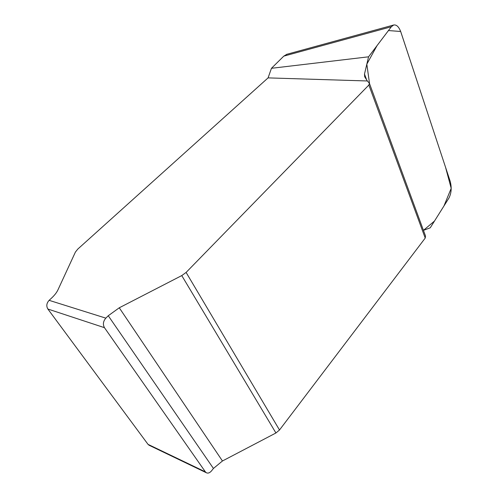 <?xml version="1.0" encoding="UTF-8"?>
<svg xmlns="http://www.w3.org/2000/svg" width="498" height="498" viewBox="0 0 498 498"><rect width="100%" height="100%" fill="white"/><g stroke="black" fill="none" stroke-linecap="round" stroke-linejoin="round"><path stroke-width="0.75" d="M47.87 309.028C46.146 306.058 46.563 303.158 49.121 300.338L51.456 298.184C54.519 295.326 56.679 292.563 57.936 289.898L75.41 252.069L77.788 249.087L268.073 77.887L367.35 80.969L369.41 83.303L368.856 85.04L186.109 272.425L181.764 275.587L119.265 307.789L108.259 315.738L105.831 318.141C103.161 321.285 102.706 324.466 104.462 327.678L47.87 309.028L148.024 444.353L205.394 471.874L206.272 472.714C207.996 473.554 209.758 472.926 211.563 470.828L213.437 468.456L222.45 460.986L275.929 432.986L279.502 429.992L425.217 238.063L425.529 236.04L369.547 83.689M104.462 327.678L205.394 471.874M369.553 83.764L366.827 64.167L377.048 45.611L388.452 30.559L400.66 31.48L445.548 167.278L451.194 188.344L443.948 205.979L434.486 221.056L423.437 230.356L430.253 227.798L448.928 198.055C451.425 193.156 451.835 187.541 450.155 181.216L400.884 32.115C399.01 26.923 396.62 24.545 393.706 25L391.341 26.755L283.785 56.137L286.879 54.288M367.35 80.969L364.673 76.779L364.492 74.071L368.564 56.809L391.341 26.755M368.564 56.809L271.454 68.301L283.785 56.137M271.454 68.301L268.073 77.887M149.363 445.374L148.024 444.353M49.121 300.338L105.831 318.141M366.603 79.798L364.492 74.071M425.217 238.063L368.856 85.04M279.502 429.992L186.109 272.425M275.929 432.986L181.764 275.587M222.45 460.986L119.265 307.789M213.437 468.456L108.259 315.738M286.462 54.4L393.401 25.081M206.272 472.714L148.902 445.156"/></g></svg>
